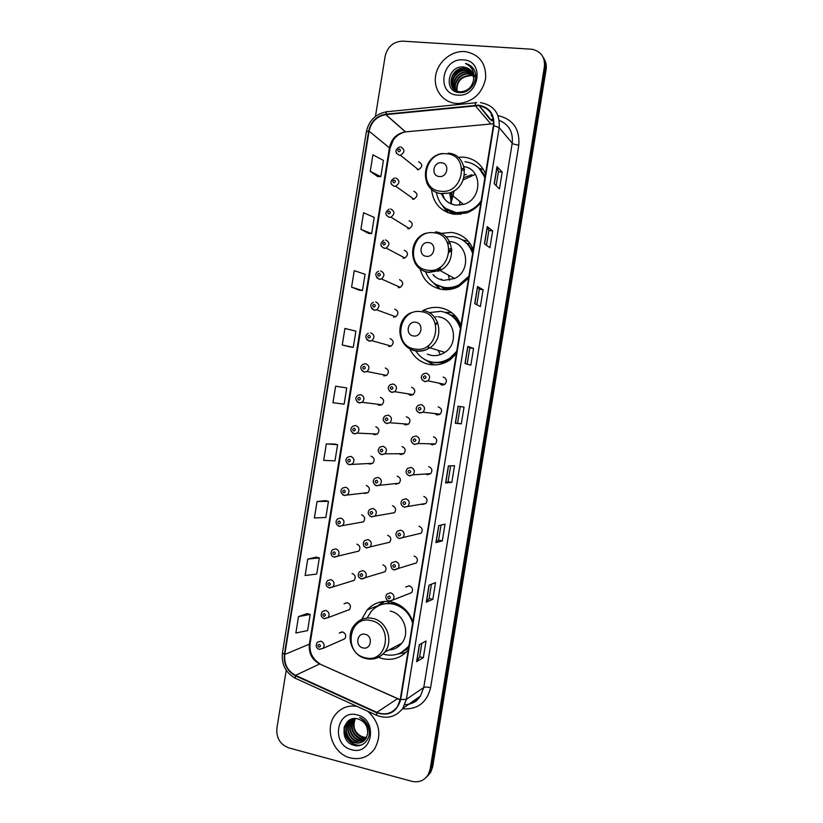 <?xml version="1.0" encoding="UTF-8"?>
<svg xmlns="http://www.w3.org/2000/svg" width="823" height="823" viewBox="0 0 823 823"><rect width="100%" height="100%" fill="white"/><g stroke="black" fill="none" stroke-linecap="round" stroke-linejoin="round"><path stroke-width="1.23" d="M412.879 621.591C408.918 611.16 401.861 604.638 391.717 601.994C382.067 600.183 373.889 602.827 367.171 609.915L361.667 619.421M378.436 657.33L382.53 658.667C392.766 660.735 401.357 657.814 408.29 649.903M460.962 325.301C456.919 315.281 449.739 309.376 439.42 307.596C433.7 306.866 428.238 307.864 423.022 310.569M409.854 348.901C414.051 357.635 420.831 362.861 430.182 364.589C437.322 365.577 443.967 363.961 450.119 359.744L456.333 353.787M451.673 312.637L444.965 312.308M428.155 361.03L429.75 362.387M473.235 249.657C469.172 239.74 461.96 233.999 451.601 232.425L440.799 233.382M420.131 268.946C423.341 280.54 430.748 287.392 442.352 289.511C448.041 290.21 453.524 289.202 458.812 286.476L468.606 278.195M468.328 241.283L462.31 239.832M449.492 241.561L447.373 242.507M436.149 284.614L440.315 289.161M485.529 173.9C481.445 164.086 474.202 158.51 463.791 157.152L458.01 157.234M431.519 189.424C433.227 203.528 440.902 211.83 454.533 214.319L466.332 213.013C472.155 211.007 477.001 207.499 480.889 202.479M464.295 168.026L461.868 168.838M445.449 208.332L448.206 212.818M398.281 287.69L400.317 287.371C403.702 284.254 403.445 281.703 399.567 279.717M393.517 317.133L395.75 316.732C398.918 313.594 398.599 311.073 394.803 309.16M383.744 375.916L386.584 375.411C389.372 372.253 388.94 369.784 385.298 368.004M377.088 404.134L379.259 405.358L381.975 404.731C384.598 401.562 384.115 399.124 380.545 397.406L380.37 397.386M372.665 433.824L374.516 434.739L377.356 434.03C379.825 430.871 379.3 428.454 375.802 426.787M368.272 463.452L369.774 464.1L372.726 463.318C375.051 460.17 374.496 457.783 371.05 456.148M363.91 493.028L365.031 493.44L368.087 492.596C370.288 489.459 369.692 487.093 366.307 485.498M359.558 522.533L363.437 521.864C365.515 518.747 364.898 516.391 361.575 514.828M355.207 551.976L358.777 551.122C360.752 548.015 360.104 545.68 356.832 544.137M324.519 618.721L328.027 617.631L324.067 618.587C320.908 617.168 320.342 614.791 322.39 611.458L325.857 610.399C329.179 611.993 329.9 614.411 328.027 617.631L349.446 609.586C351.236 606.51 350.547 604.226 347.368 602.714L344.045 603.732L347.059 602.652M319.324 649.409L323.13 648.329L319.087 649.347C315.981 647.927 315.404 645.561 317.359 642.259L320.898 641.148C324.169 642.732 324.91 645.129 323.13 648.329L344.775 638.802C346.493 635.747 345.773 633.473 342.646 631.971L339.261 633.031L341.998 631.879M407.858 393.785L410.307 395.328L413.136 394.639C415.718 391.429 415.214 388.991 411.603 387.304M403.383 423.794L405.513 424.946L408.475 424.174C410.893 420.985 410.348 418.568 406.809 416.932L406.284 416.88M398.97 453.73L400.719 454.553L403.795 453.71C406.078 450.52 405.482 448.134 402.015 446.539M394.598 483.615L395.935 484.14L399.114 483.224C401.254 480.056 400.626 477.69 397.231 476.136M390.236 513.408L394.412 512.729C396.439 509.581 395.781 507.246 392.437 505.713M385.884 543.139L389.711 542.234C391.625 539.096 390.946 536.781 387.654 535.269M381.533 572.798L384.999 571.718C386.82 568.6 386.11 566.296 382.87 564.815M439.122 383.179L441.879 385.123L444.832 384.362C447.373 381.121 446.817 378.673 443.186 377.027M444.122 384.794L443.628 384.115M434.595 413.516L437.034 414.998L440.13 414.144C442.496 410.914 441.9 408.506 438.34 406.912L438.134 406.881M430.151 443.803L432.188 444.852L435.408 443.926C437.62 440.706 436.982 438.32 433.505 436.776M425.758 474.007L427.353 474.696L430.666 473.688C432.744 470.489 432.075 468.133 428.66 466.62M421.407 504.118L422.518 504.52L425.923 503.439C427.878 500.261 427.178 497.936 423.824 496.444M417.066 534.137L421.17 533.181C423.012 530.022 422.292 527.718 418.989 526.257M412.704 564.074L416.407 562.911C418.156 559.784 417.405 557.49 414.154 556.05M389.279 601.243L393.065 599.936L388.909 601.109L386.81 599.782C385.545 598.156 385.576 596.233 386.903 594.041L390.647 592.766C394.001 594.278 394.803 596.675 393.065 599.936L411.644 592.632C413.3 589.525 412.529 587.252 409.329 585.822L405.749 587.036L409.113 585.781M452.496 214.021L450.366 211.717M445.192 289.727L441.992 287.494M450.428 314.828L455.541 316.197M466.847 243.299L467.546 243.546M493.491 120.477L491.084 120.714M412.57 199.259L413.907 199.156C418.012 196.203 417.991 193.57 413.856 191.265M407.796 228.753L409.391 228.588C413.239 225.564 413.146 222.951 409.093 220.759M403.033 258.227L404.865 257.99C408.475 254.914 408.29 252.332 404.33 250.243M388.765 346.555L391.182 346.082C394.145 342.924 393.764 340.424 390.051 338.592M329.478 587.961L332.924 586.912L329.056 587.807C325.836 586.439 325.291 584.052 327.42 580.647L330.825 579.629C334.189 581.244 334.889 583.672 332.924 586.912L354.116 580.359C355.999 577.273 355.32 574.958 352.1 573.436M417.333 169.744L418.403 169.692C422.775 166.832 422.847 164.189 418.629 161.75M370.679 606.633L372.387 605.43M482.484 169.404L478.698 167.974M427.497 776.151L430.696 772.355L432.661 766.851L546.102 69.605C546.719 65.531 545.978 61.848 543.89 58.567M286.219 670.313L276.878 728.304C276.209 738.015 280.17 744.537 288.78 747.87L411.86 781.315C418.825 782.827 424.267 780.636 428.166 774.752L430.141 769.207L544.415 66.725L545.268 68.175C545.875 64.071 545.135 60.377 543.046 57.085C545.135 60.377 545.875 64.071 545.268 68.175L431.406 768.024L545.268 68.175L546.102 69.605M426.221 777.365L429.431 773.548L431.406 768.024L429.431 773.548L426.221 777.365M464.604 51.561C451.251 50.615 437.754 61.962 435.624 75.726C433.31 89.481 442.867 102.453 456.209 103.42L459.008 103.482C473.503 101.558 482.391 93.174 485.663 78.329C486.146 63.402 479.449 54.503 465.551 51.643L464.604 51.561C451.251 50.615 437.754 61.962 435.624 75.726C433.31 89.481 442.867 102.453 456.209 103.42L459.008 103.482C473.503 101.558 482.391 93.174 485.663 78.329C486.146 63.402 479.449 54.503 465.551 51.643L464.604 51.561M356.987 706.36C348.314 705.064 341.164 707.749 335.547 714.415C323.902 727.985 332.554 753.827 350.269 757.901C360.227 760.133 368.313 757.181 374.506 749.043C381.965 735.206 379.763 722.635 367.912 711.339C379.763 722.635 381.965 735.206 374.506 749.043C368.313 757.181 360.227 760.133 350.269 757.901C332.554 753.827 323.902 727.985 335.547 714.415C341.164 707.749 348.314 705.064 356.987 706.36M478.369 105.601C489.088 107.576 494.078 114.263 493.358 125.641L400.245 699.437L397.355 706.792C391.974 713.664 385.154 715.516 376.893 712.358L295.539 675.354C287.484 670.93 283.904 663.955 284.789 654.439L369.064 131.166C371.214 121.814 376.78 116.3 385.792 114.634L478.369 105.601M478.451 105.138L385.925 114.171C376.625 115.827 370.864 121.475 368.642 131.124L284.377 654.336C283.472 664.099 287.145 671.239 295.395 675.776L376.739 712.79C388.97 716.535 396.953 712.121 400.688 699.55L493.81 125.682C494.551 114.016 489.428 107.165 478.451 105.138M423.331 657.67L419.637 656.795L416.603 661.671L423.331 657.67L426.036 641.004L419.36 644.676L416.603 661.671M431.427 584.227L429.102 598.516L426.263 602.179L432.816 599.309L435.521 582.622L429.02 585.174L426.263 602.179M429.102 598.496L432.816 599.309M442.301 540.886L438.587 540.135L435.933 542.614L442.301 540.886L445.017 524.179L438.7 525.588L435.933 542.614M451.806 482.391L448.072 481.702L445.613 482.988L451.806 482.391L454.522 465.664L448.381 465.941L445.613 482.988M494.201 183.776L499.479 188.909L502.205 172.089L496.989 166.627L494.201 183.776M496.146 185.669L498.419 171.688L496.989 166.627M498.419 171.719L502.205 172.089M484.459 243.762L489.922 247.744L492.648 230.934L487.237 226.634L484.459 243.762M486.475 245.233L488.872 230.491L487.237 226.634M488.862 230.512L492.648 230.934M474.727 303.677L480.375 306.506L483.101 289.717L477.515 286.558L474.727 303.677M476.815 304.716L479.336 289.223L477.515 286.558M479.325 289.233L483.101 289.717M465.016 363.519L470.838 365.206L473.564 348.438L467.793 346.421L465.016 363.519M467.166 364.136L469.81 347.882L467.793 346.421M469.81 347.892L473.564 348.438M460.283 406.541L457.578 423.207L455.314 423.289L461.312 423.835L464.038 407.087L458.082 406.212L455.314 423.289M457.578 423.197L461.312 423.835M544.415 66.725C545.124 57.157 540.978 51.324 531.987 49.246L402.735 41.15C393.466 41.551 387.612 46.53 385.174 56.087L375.453 116.413M325.383 500.631L317.04 501.526L314.386 517.976L325.846 517.492L328.459 501.31L325.311 500.621M316.279 557.14L307.771 559.084L305.117 575.514L316.732 574.063L319.334 557.912L316.197 557.13M307.174 613.588L298.502 616.581L295.858 632.99L307.617 630.583L310.22 614.442L307.102 613.567M350.166 346.936L342.265 344.971L353.283 347.378L355.896 331.144L344.93 328.459L342.265 344.971M351.586 287.165L362.439 290.55L365.062 274.296L354.25 270.633L351.586 287.165L359.312 290.18M360.906 229.298L371.615 233.65L374.239 217.385L363.571 212.746L360.906 229.298L368.467 233.372M370.247 171.359L380.802 176.698L383.425 160.413L372.912 154.796L370.247 171.359L377.644 176.503M334.508 444.06L326.33 443.906L323.676 460.376L334.982 460.849L337.595 444.657L334.426 444.05M335.619 386.213L332.965 402.704L344.127 404.144L346.74 387.931L335.619 386.213L346.74 387.931M448.072 481.712L450.654 465.839M438.587 540.145L441.035 525.064M419.637 656.826L421.829 643.319M353.283 347.378L350.084 346.915M362.439 290.55L359.229 290.18M371.615 233.65L368.395 233.372M380.802 176.698L377.562 176.492M326.33 443.906L337.595 444.657M317.04 501.526L328.459 501.31M307.771 559.084L319.334 557.912M298.502 616.581L310.22 614.442M456.796 91.003C456.004 81.446 460.499 76.189 470.293 75.253L473.564 76.055M457.063 91.116C456.498 81.683 461.014 76.539 470.633 75.675L470.293 75.253M455.757 90.499C452.311 82.928 460.18 72.414 468.945 73.556L473.307 74.883M456.014 90.633C452.825 83.03 460.664 72.877 469.285 73.988L473.379 75.171M454.821 89.902C450.294 82.454 458.246 70.583 467.587 71.848L472.947 73.782M455.047 90.057C450.798 82.567 458.73 71.035 467.927 72.27L473.04 74.049M457.331 92.227C446.807 87.176 453.987 68.463 466.209 70.12L472.484 72.763M454.183 89.388C448.813 82.074 456.786 69.214 466.548 70.552L472.608 73.01M473.554 80.057C474.038 72.609 470.777 68.278 463.791 67.054C447.537 64.801 443.34 91.867 459.121 92.546C470.067 94.141 479.696 79.481 474.079 69.821C472.124 66.478 469.285 64.359 465.53 63.474C472.237 66.756 474.912 72.29 473.554 80.057C471.949 87.125 467.783 91.034 461.034 91.795L460.211 91.775C445.408 91.487 449.739 66.509 464.82 68.371L471.939 71.807M460.561 92.197C445.778 91.898 450.099 66.941 465.17 68.813L472.083 72.043M474.099 74.842L474.706 75.407M474.892 75.603L475.663 76.498M463.791 67.054L471.466 71.138M463.256 59.884C441.684 57.62 435.758 94.275 457.547 95.108C479.243 97.659 485.272 60.449 463.256 59.884M474.069 76.282L474.583 76.549M465.53 63.474L473.009 68.206M451.416 78.895C453.494 73.833 457.249 70.49 462.66 68.854M452.228 76.601C454.018 73.401 456.693 70.994 460.252 69.399M439.245 176.503C447.65 177.686 449.986 163.252 441.467 162.779C433.093 161.647 430.768 175.999 439.245 176.503M441.457 193.714C444.142 200.318 448.998 204.135 456.014 205.153L463.544 204.402C482.36 199.588 482.659 169.116 463.956 166.565M436.385 192.469C438.608 203.991 445.397 210.729 456.744 212.673L467.063 211.573C472.865 209.608 477.566 206.028 481.157 200.822M484.85 178.107C481.496 168.54 474.871 163.077 464.995 161.73M445.788 208.476L457.31 213.116L467.618 212.015C472.947 210.215 477.381 207.015 480.91 202.386M484.963 177.387L479.058 168.334M459.779 205.174L459.779 201.368M474.532 174.702L463.164 179.918M454.203 190.741L451.117 202.931M471.888 174.692L463.925 177.624M452.125 191.882L450.716 201.944M464.542 169.589L461.991 170.371M450.942 212.005L453.36 214.165M466.291 174.486L464.481 174.929M449.625 192.891L451.704 204.135M442.723 194.712L444.79 199.361M447.434 212.509L442.27 205.308M483.513 169.661L479.819 168.746L485.189 175.978M426.335 256.292C434.698 257.661 437.034 243.248 428.557 242.579C420.214 241.262 417.899 255.593 426.335 256.292M432.929 274.625C435.871 277.845 439.503 279.748 443.834 280.365L454.594 278.483C471.569 271.014 468.081 242.744 450.119 241.592M425.542 271.734C428.989 280.643 435.346 285.879 444.626 287.464C449.625 288.071 454.461 287.196 459.121 284.84L468.945 276.086M472.628 253.402C469.295 243.752 462.701 238.145 452.866 236.582L445.881 236.798M437.538 285.355L445.212 287.762C450.212 288.369 455.037 287.505 459.697 285.139L468.719 277.495M472.772 252.527C470.941 247.548 467.896 243.608 463.637 240.707M449.481 280.201L448.36 275.057M451.837 250.151L449.049 252.476M440.614 266.93L439.955 270.5M451.776 249.266L449.132 251.066M439.441 267.691L439.163 270.88M449.697 243.32L448 244.019M442.805 287.741L446.323 289.737M450.932 248.34L449.101 249.153M437.764 268.586L438.073 271.323M441.354 279.059L442.136 280.057M433.587 274.975L434.647 276.302M439.842 289.058L432.651 282.176M470.067 243.536L467.69 243.505L473.04 250.861M413.444 335.949C421.767 337.512 424.102 323.12 415.666 322.266C407.354 320.754 405.039 335.064 413.444 335.949M427.271 354.199L431.664 355.454C436.365 356.092 440.758 355.073 444.852 352.378C459.419 343.448 454.461 318.182 437.939 316.742M415.872 350.979C419.833 357.172 425.378 360.886 432.528 362.13C438.824 362.994 444.698 361.595 450.15 357.902L456.755 351.236M460.427 328.593C457.104 318.851 450.551 313.09 440.758 311.331L429.061 312.647M433.135 362.295C439.431 363.159 445.294 361.76 450.737 358.077L456.549 352.491M460.592 327.564C458.061 320.754 453.566 315.95 447.105 313.141M456.395 317.194L451.025 315.209M440.315 354.651L438.073 350.3M437.661 322.626L435.634 324.725M428.454 345.557L428.762 348.458M437.527 322.266L435.449 324.067M427.898 345.958L428.433 348.643M436.355 316.588L435.727 316.876M427.867 360.916L434.225 364.898M433.371 364.877L424.246 359.209M456.93 317.873L455.582 318.151L460.911 325.63M362.964 647.907C371.142 650.191 373.457 635.891 365.165 634.307C357.007 632.064 354.703 646.281 362.964 647.907M388.754 650.047C394.011 649.738 398.332 647.485 401.706 643.298C410.564 632.764 403.651 613.516 390.246 611.088M383.055 654.018L385.123 654.614C394.556 656.476 402.354 653.668 408.537 646.199L408.99 645.592M412.642 623.073C409.391 612.991 402.951 606.674 393.312 604.103C384.66 602.477 377.335 604.854 371.338 611.232L367.099 618.032M401.552 652.33L408.877 646.25M408.856 613.67C404.926 608.516 399.978 605.234 394.001 603.825C389.3 602.817 384.773 603.197 380.411 604.967M398.764 644.831L400.369 644.841M389.979 649.409L393.168 649.285M399.402 644.502L400.06 644.851M389.094 601.551L388.528 601.808M399.669 605.152L397.931 605.07M376.667 606.716L383.086 601.551M388.291 603.28L388.579 601.5M378.673 605.697L384.66 601.418M405.862 652.516L397.591 654.09M366.574 737.449L363.756 737.161C359.363 735.968 356.225 733.077 354.363 728.509M366.389 737.809L362.243 737.501C354.116 733.653 351.709 727.347 355.022 718.572M366.533 737.531L362.696 737.182C354.713 733.468 352.254 727.265 355.31 718.582M365.751 738.869L360.412 738.776C352.604 736.822 348.633 725.197 353.911 718.633M365.916 738.612L360.875 738.457C352.306 734.198 350.073 727.583 354.178 718.613M365.021 739.805L358.571 740.072C350.629 738.097 346.699 726.164 352.193 719.641L352.933 718.788M365.206 739.579L359.034 739.754C351.102 737.768 347.172 725.855 352.656 719.343L353.16 718.736M364.208 740.628L356.709 741.379C348.736 739.383 344.796 727.398 350.31 720.855L352.172 718.973M364.424 740.433L357.172 741.05C349.209 739.064 345.269 727.09 350.783 720.547L352.337 718.921M367.614 733.993C368.107 726.514 364.98 721.524 358.242 719.024C342.522 714.199 338.315 741.276 353.479 745.134C363.992 748.971 373.282 736.06 367.871 725.454C365.998 721.709 363.262 719.045 359.651 717.471C366.194 721.473 368.848 726.976 367.614 733.993L365.71 738.92C362.943 742.5 359.322 743.766 354.826 742.696C346.822 740.69 342.872 728.653 348.407 722.069L352.193 718.963M363.55 741.173C360.968 742.788 358.221 743.19 355.299 742.367C347.306 740.371 343.356 728.334 348.88 721.771L351.431 719.374M357.223 714.92C336.432 708.737 330.579 744.928 351.596 749.691C372.5 756.193 378.457 719.467 357.223 714.92M361.492 744.949C352.223 747.099 342.327 736.143 344.693 725.773M360.803 745.196C351.956 746.893 342.615 736.739 344.302 726.812M432.661 766.851L430.141 769.207M376.893 712.358L397.344 698.789L400.173 699.766M284.789 654.439L309.386 644.152C308.543 653.195 311.979 659.799 319.674 663.976L400.204 699.694M497.987 115.611C512.996 119.181 519.93 129.016 518.799 145.115L430.604 687.658C427.343 686.958 425.069 686.896 423.773 687.483L512.215 143.192C513.285 132.102 508.964 124.499 499.242 120.374M430.604 687.658C426.787 702.749 417.436 709.796 402.55 708.798M404.823 704.714C411.356 704.406 416.551 701.535 420.409 696.104L423.773 687.483L406.356 699.355L402.828 708.397L420.409 696.104C417.045 699.807 417.683 701.515 408.558 704.395M493.327 119.304L490.024 119.448L479.089 105.673M476.651 102.669L476.568 102.669C475.879 102.021 475.427 102.854 475.21 105.179M386.604 111.784C375.638 113.883 368.889 120.539 366.369 131.721L368.642 131.124M284.377 654.336L282.433 652.958C281.332 664.398 285.632 672.833 295.344 678.265L296.095 678.605M295.395 675.776L295.344 678.265L377.099 715.526M475.735 102.762L387.664 111.681C386.789 111.064 386.213 111.887 385.925 114.171M376.739 712.79L376.502 715.259C386.975 719.353 395.75 717.07 402.828 708.397M400.688 699.55L406.356 699.355L499.18 127.575L493.81 125.682M480.498 102.628C493.841 105.077 500.065 113.389 499.18 127.575L512.215 143.192C513.274 144.107 515.465 144.745 518.799 145.115M487.082 115.95L487.669 115.899M491.197 115.549L492.175 115.457M491.856 115.487L491.845 116.331M491.321 119.335L490.601 119.386L479.181 105.683M295.539 675.354L319.674 663.976L397.581 698.655M493.574 123.738L405.43 131.886C396.84 133.429 391.522 138.634 389.485 147.502L309.386 644.152L310.137 643.473C309.109 652.125 312.39 658.914 319.982 663.852M475.221 105.642L490.642 123.769M385.925 114.613L405.564 131.865L407.21 131.711M369.064 131.166L389.999 148.315L310.137 643.473M455.458 423.3L458.226 406.233M465.16 363.56L467.927 346.483M474.871 303.738L477.638 286.661M484.593 243.855L487.37 226.778M494.325 183.899L497.102 166.812M445.768 482.957L448.535 465.931M436.087 542.542L438.854 525.558M426.427 602.066L429.184 585.112M416.777 661.507L419.524 644.594M440.686 191.234C463.658 194.578 470.077 155.012 446.745 153.788C423.907 150.784 417.611 189.732 440.686 191.234M426.931 183.22C429.935 189.341 434.801 192.86 441.54 193.775L449.379 192.963C469.923 187.613 468.801 153.973 448.113 153.15M444.204 207.221C447.722 210.832 451.992 213.075 457.012 213.949L460.829 214.268M427.909 270.191C450.778 274.038 457.187 234.534 433.958 232.796C411.212 229.288 404.937 268.175 427.909 270.191M414.998 263.031C418.115 268.391 422.713 271.528 428.804 272.454L440.007 270.469C457.711 262.609 454.09 233.043 435.367 231.891M435.47 284.223L446.169 288.523L455.736 287.875M415.142 349.024C437.918 353.376 444.317 313.933 421.191 311.691C398.548 307.668 392.273 346.504 415.142 349.024M403.445 343.057C406.593 347.481 410.8 350.125 416.088 351.02C420.975 351.678 425.553 350.598 429.822 347.779C445.006 338.418 439.852 311.989 422.641 310.518M434.133 362.809L443.083 362.49L450.356 359.579M365.175 657.731C387.561 664.079 393.908 624.863 371.183 620.624C348.931 614.647 342.697 653.236 365.175 657.731M366.286 658.667C373.683 660.159 379.825 657.978 384.711 652.145C393.939 641.148 386.759 620.984 372.798 618.412C365.865 617.085 360.011 618.999 355.238 624.184C344.919 634.584 351.133 655.314 365.453 658.441C373.066 660.118 379.485 658.019 384.711 652.145L401.706 643.298M399.865 653.195L406.264 649.717L408.671 647.567M444.832 384.362L427.95 380.854L424.627 381.491C420.759 379.228 420.286 376.708 423.207 373.909L426.232 373.148C430.028 374.877 430.604 377.448 427.95 380.854L424.853 381.666L422.168 379.938M424.935 375.802C423.032 376.481 422.878 377.428 424.473 378.652C426.376 377.973 426.53 377.027 424.935 375.802M440.13 414.144L423.001 412.189L419.514 412.92C415.718 410.821 415.193 408.321 417.961 405.441L421.139 404.587C424.863 406.253 425.481 408.794 423.001 412.189L419.761 413.095L417.22 411.541M419.833 407.313C417.94 407.971 417.786 408.918 419.37 410.152C421.263 409.494 421.417 408.547 419.833 407.313M438.875 414L439.441 414.607M414.586 444.482L412.292 443.124M435.408 443.926L418.033 443.515L414.411 444.327C410.708 442.363 410.152 439.904 412.745 436.941L416.047 435.995C419.699 437.63 420.358 440.13 418.033 443.515L414.669 444.502M414.73 438.803C412.837 439.441 412.683 440.387 414.267 441.642C416.16 440.994 416.315 440.048 414.73 438.803M409.453 475.859L407.406 474.706M430.666 473.688L413.064 474.83L409.298 475.715C405.708 473.873 405.122 471.435 407.539 468.41L410.965 467.392C414.535 468.987 415.234 471.466 413.064 474.83L409.587 475.889M409.628 470.262C407.745 470.89 407.591 471.836 409.175 473.102C411.058 472.484 411.212 471.538 409.628 470.262M404.319 507.215L402.56 506.279M425.923 503.439L404.196 507.091C400.708 505.363 400.091 502.956 402.365 499.859L405.883 498.759C409.391 500.333 410.121 502.781 408.074 506.124L404.505 507.256M404.535 501.711C402.653 502.328 402.498 503.275 404.072 504.55C405.965 503.943 406.12 502.997 404.535 501.711M399.196 538.551L397.756 537.831M421.17 533.181L399.104 538.448C395.709 536.719 395.071 534.333 397.19 531.277L400.801 530.115C404.258 531.658 405.009 534.096 403.075 537.409L399.422 538.602M399.443 533.15C397.56 533.736 397.406 534.683 398.99 535.979C400.873 535.382 401.027 534.436 399.443 533.15M394.073 569.866L392.983 569.362M416.407 562.911L394.001 569.783C391.316 570.092 389.721 563.518 392.046 562.675L395.729 561.451C399.124 562.983 399.906 565.391 398.075 568.683L394.351 569.938M394.361 564.557C392.478 565.134 392.324 566.08 393.898 567.386C395.781 566.81 395.935 565.864 394.361 564.557M388.95 601.16L388.25 600.862M389.269 595.945C387.396 596.51 387.242 597.447 388.816 598.774C390.688 598.218 390.843 597.272 389.269 595.945M413.136 394.639L394.762 391.697L391.553 392.242C387.643 389.814 387.221 387.294 390.267 384.68L393.168 383.981C396.943 385.75 397.468 388.322 394.762 391.697L391.81 392.427L389.351 390.956M391.347 389.464C393.219 388.795 393.373 387.859 391.81 386.645C389.937 387.304 389.793 388.24 391.347 389.464M408.475 424.174L389.865 422.755L386.491 423.392C382.685 421.109 382.222 418.619 385.092 415.913L388.137 415.142C391.83 416.86 392.406 419.401 389.865 422.755L386.769 423.567L384.475 422.271M386.306 420.687C388.168 420.039 388.312 419.102 386.759 417.868C384.897 418.516 384.742 419.452 386.306 420.687M403.795 453.71L384.958 453.812L381.44 454.522C377.726 452.372 377.222 449.914 379.928 447.126L383.096 446.272C386.717 447.949 387.345 450.459 384.958 453.812L381.738 454.697M381.255 451.889C383.117 451.261 383.271 450.325 381.707 449.08C379.856 449.708 379.701 450.644 381.255 451.889M381.615 454.677L379.619 453.566M399.114 483.224L376.389 485.632C372.798 483.595 372.274 481.157 374.784 478.317L378.066 477.391C381.625 479.027 382.284 481.517 380.031 484.85L376.708 485.807M376.214 483.08C378.066 482.463 378.22 481.527 376.667 480.262C374.815 480.879 374.66 481.815 376.214 483.08M376.533 485.776L374.804 484.86M394.412 512.729L371.338 516.731C367.83 514.756 367.274 512.338 369.661 509.478L373.035 508.491C376.533 510.095 377.222 512.564 375.103 515.877L371.677 516.906M371.173 514.252C373.025 513.645 373.179 512.708 371.626 511.433C369.774 512.04 369.62 512.976 371.173 514.252M371.451 516.854L370.011 516.134M389.711 542.234L366.286 547.809L364.28 546.606C362.933 544.847 363.015 542.851 364.548 540.618L368.015 539.559C371.451 541.153 372.171 543.591 370.165 546.884L366.657 547.974M366.142 545.392C367.984 544.816 368.138 543.869 366.595 542.583C364.743 543.17 364.589 544.106 366.142 545.392M366.369 547.902L365.258 547.388M384.999 571.718L361.246 578.878L359.095 577.479C357.902 575.946 358.015 574.032 359.456 571.728L362.994 570.617C366.379 572.191 367.12 574.608 365.217 577.88L361.636 579.032M361.102 576.522C362.953 575.956 363.108 575.02 361.554 573.713C359.713 574.289 359.558 575.226 361.102 576.522M361.297 578.939L360.536 578.61M400.667 146.916C405.081 149.457 404.998 152.245 400.42 155.259L399.309 155.31L396.316 153.16M398.877 151.792C400.729 151.021 400.883 150.084 399.33 148.994C397.468 149.765 397.324 150.702 398.877 151.792M395.657 177.943C399.988 180.35 399.999 183.118 395.698 186.224L394.299 186.337L391.367 184.27M393.857 182.901C395.709 182.14 395.863 181.204 394.31 180.093C392.458 180.854 392.304 181.79 393.857 182.901M390.647 208.96C394.886 211.244 394.989 213.98 390.966 217.169L389.3 217.344L386.429 215.369M388.837 213.98C390.688 213.239 390.843 212.303 389.289 211.182C387.438 211.923 387.294 212.859 388.837 213.98M385.648 239.946C389.793 242.127 389.979 244.843 386.203 248.083L384.3 248.34L381.502 246.447M383.827 245.048C385.678 244.318 385.822 243.382 384.279 242.24C382.428 242.97 382.284 243.906 383.827 245.048M380.648 270.921C384.711 272.999 384.969 275.684 381.44 278.966L379.3 279.306L376.584 277.526M378.817 276.096C380.658 275.376 380.812 274.45 379.269 273.287C377.418 274.008 377.273 274.944 378.817 276.096M375.658 301.876C379.619 303.872 379.959 306.526 376.646 309.839L374.3 310.261L371.687 308.594M373.807 307.123C375.648 306.423 375.802 305.487 374.259 304.325C372.418 305.014 372.263 305.95 373.807 307.123M370.659 332.811C374.547 334.735 374.938 337.358 371.842 340.681L369.311 341.185L366.801 339.662M368.807 338.13C370.638 337.44 370.792 336.514 369.26 335.331C367.418 336.01 367.264 336.946 368.807 338.13M386.584 375.411L367.017 371.512L364.054 371.924C360.083 369.218 359.744 366.667 363.036 364.291L365.669 363.735C369.476 365.587 369.928 368.19 367.017 371.512L364.322 372.099L361.945 370.71M363.807 369.116C365.638 368.447 365.793 367.511 364.25 366.317C362.418 366.986 362.264 367.922 363.807 369.116M381.975 404.731L362.171 402.334L359.044 402.817C355.166 400.266 354.785 397.746 357.902 395.266L360.68 394.629C364.414 396.439 364.918 399.001 362.171 402.334L359.332 402.992L357.11 401.747M358.807 400.081C360.639 399.433 360.793 398.497 359.26 397.293C357.419 397.941 357.275 398.877 358.807 400.081M377.356 434.03L357.326 433.124L354.044 433.69C350.248 431.273 349.826 428.783 352.779 426.221L355.701 425.512C359.363 427.271 359.908 429.812 357.326 433.124L354.353 433.865M353.808 431.036C355.639 430.398 355.793 429.472 354.26 428.238C352.429 428.876 352.285 429.812 353.808 431.036M354.25 433.855L352.295 432.785M372.726 463.318L349.034 464.542C345.372 462.238 344.919 459.769 347.676 457.156L350.721 456.374C354.312 458.092 354.898 460.602 352.46 463.915L349.374 464.728M348.818 461.97C350.649 461.343 350.793 460.417 349.271 459.172C347.44 459.8 347.296 460.726 348.818 461.97M349.209 464.697L347.501 463.802M368.087 492.596L344.035 495.384C340.475 493.162 339.992 490.724 342.594 488.06L345.742 487.216C349.271 488.903 349.888 491.393 347.594 494.685L344.395 495.559L342.738 494.798M343.829 492.874C345.65 492.277 345.804 491.341 344.281 490.086C342.45 490.693 342.306 491.629 343.829 492.874M363.437 521.864L339.045 526.216L336.679 524.539C335.661 522.224 335.938 520.362 337.523 518.953L340.763 518.037C344.24 519.694 344.888 522.163 342.707 525.444L339.415 526.381M338.839 523.778C340.66 523.181 340.815 522.255 339.292 520.99C337.471 521.576 337.327 522.502 338.839 523.778M339.138 526.319L338.006 525.784M358.777 551.122L334.045 557.017C330.98 556.574 330.064 552.398 332.461 549.805L335.794 548.848C339.21 550.474 339.889 552.922 337.821 556.183L334.447 557.181M333.86 554.651C335.681 554.074 335.825 553.149 334.313 551.863C332.492 552.439 332.338 553.365 333.86 554.651M328.881 585.503C330.692 584.947 330.846 584.011 329.334 582.715C327.513 583.281 327.369 584.207 328.881 585.503M323.902 616.345C325.713 615.799 325.867 614.874 324.355 613.557C322.544 614.102 322.39 615.028 323.902 616.345M318.933 647.156C320.744 646.631 320.888 645.705 319.375 644.378C317.575 644.913 317.421 645.839 318.933 647.156M377.438 605.882L367.171 609.915M430.696 772.355L428.166 774.752M366.369 131.721L282.433 652.958M385.792 114.634L405.43 131.886C398.034 133.532 393.806 138.964 393.24 140.167L389.999 148.315M463.544 204.402L449.379 192.963L441.334 193.57C419.473 191.697 420.46 156.37 442.435 153.469M467.618 212.015L467.063 211.573M444.811 207.725C448.247 211.017 452.311 213.095 457.012 213.949L457.372 214.484M454.594 278.483L440.007 270.469L428.495 272.166C408.784 270.098 406.871 239.102 426.057 233.146M459.697 285.139L459.121 284.84M436.427 284.779L446.138 288.472L450.932 289.243M444.852 352.378L429.822 347.779C425.409 350.526 420.687 351.503 415.666 350.68C397.632 348.396 393.898 320.795 410.523 312.905M450.737 358.077L450.15 357.902M434.04 362.706L443.083 362.49L443.895 363.077M400.595 652.845L406.264 649.717M418.403 169.692L400.42 155.259L399.217 155.228C394.68 152.327 394.824 149.57 399.639 146.957M413.907 199.156L395.698 186.224L394.186 186.235C389.773 183.755 389.814 181.019 394.34 178.035M409.391 228.588L390.966 217.169L389.156 217.221C384.886 214.957 384.855 212.252 389.063 209.114M404.865 257.99L386.203 248.083L384.135 248.196C379.989 246.108 379.876 243.433 383.806 240.182M400.317 287.371L381.44 278.966L379.105 279.151C374.918 275.808 374.743 273.164 378.58 271.23M395.76 316.742L376.646 309.839L374.084 310.096C369.928 306.958 369.692 304.345 373.375 302.267M391.182 346.082L371.842 340.681L369.074 341.02C365.011 338.13 364.723 335.547 368.2 333.284"/></g></svg>
